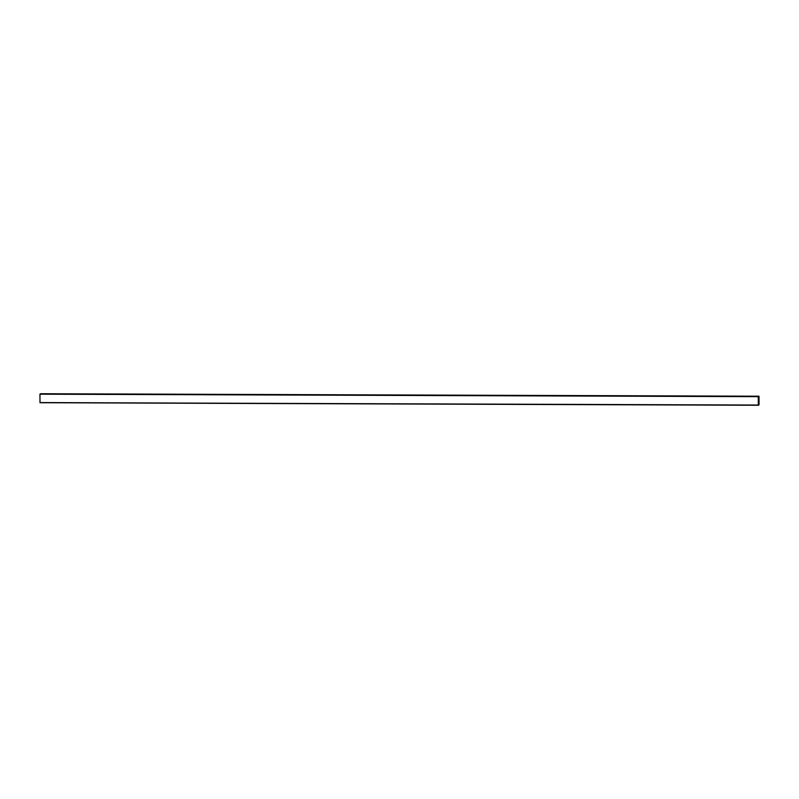 <?xml version="1.0" encoding="UTF-8"?>
<svg xmlns="http://www.w3.org/2000/svg" width="799" height="799" viewBox="0 0 799 799"><rect width="100%" height="100%" fill="white"/><g stroke="black" fill="none" stroke-linecap="round" stroke-linejoin="round"><path stroke-width="1.2" d="M40 402.716L758.331 405.183L40 402.716L39.95 394.187L40.669 393.737L759 396.214L759.05 404.733L758.311 405.053L758.281 396.664L759 396.214L40.669 393.737M758.291 396.654L759.01 396.354L759.04 404.743L758.331 405.113L758.291 396.654L759 396.284L759.04 404.743L758.331 405.113L758.291 396.654L39.95 394.187M758.501 405.263L40.17 402.716M758.311 405.053L39.98 402.576M758.301 396.504L39.97 394.037"/></g></svg>
